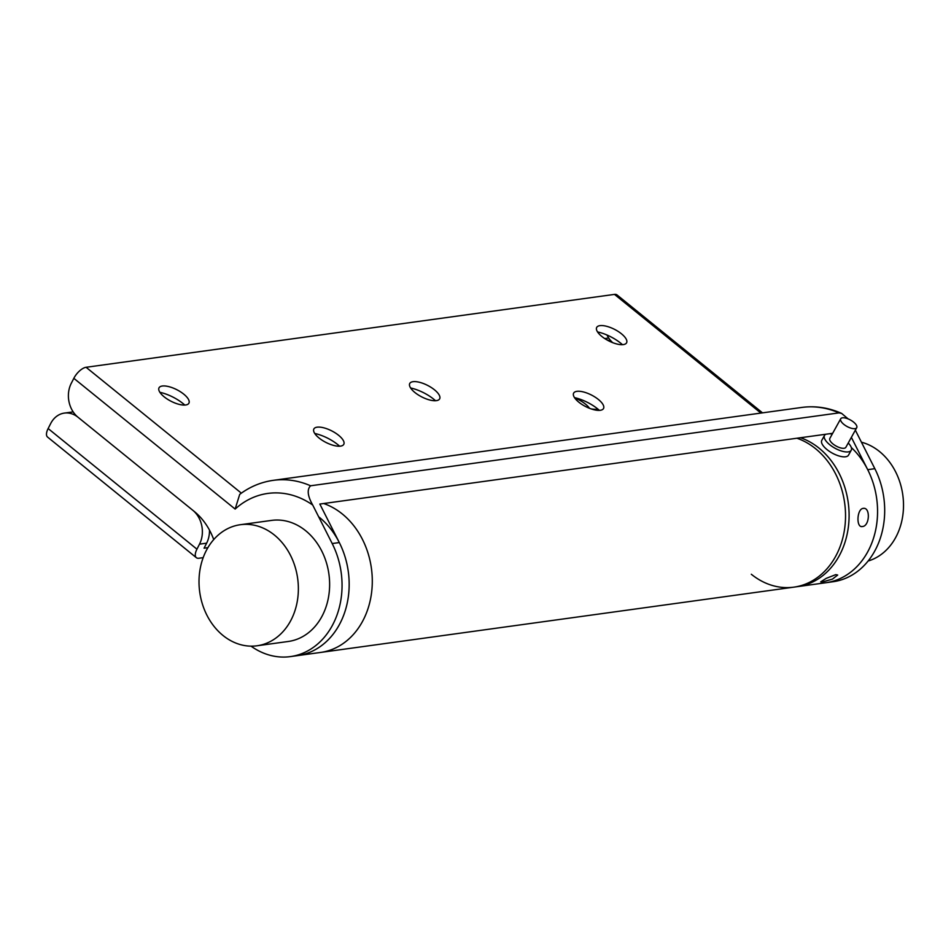 <?xml version="1.0" encoding="UTF-8"?>
<svg xmlns="http://www.w3.org/2000/svg" width="951" height="951" viewBox="0 0 951 951"><rect width="100%" height="100%" fill="white"/><g stroke="black" fill="none" stroke-linecap="round" stroke-linejoin="round"><path stroke-width="1.43" d="M291.208 619.707A61.114 49.44 82.1 0 1 257.043 645.777A61.114 49.44 82.1 0 1 207.627 616.581A61.114 49.44 82.1 0 1 206.177 550.784A61.114 49.44 82.1 0 1 240.341 524.714A61.114 49.44 82.1 0 1 289.746 553.91A61.114 49.44 82.1 0 1 291.208 619.707M240.341 524.714L271.594 520.399A61.114 49.44 82.1 0 1 321.01 549.607A61.114 49.44 82.1 0 1 322.46 615.404A61.114 49.44 82.1 0 1 288.296 641.473L257.043 645.777M861.44 442.203A61.114 49.44 82.1 0 1 896.353 536.233A61.114 49.44 82.1 0 1 868.085 561.031M851.371 437.365L867.716 469.675A76.389 61.803 82.1 0 1 825.908 582.725L797.437 586.648A76.389 61.803 82.1 0 0 847.805 530.717A76.389 61.803 82.1 0 0 820.915 449.704A76.389 61.803 82.1 0 0 800.492 437.733A76.389 61.803 82.1 0 1 819.12 448.206A76.389 61.803 82.1 0 1 848.019 529.457A76.389 61.803 82.1 0 1 797.437 586.648L793.883 587.147A76.389 61.803 -97.9 0 0 844.452 529.957A76.389 61.803 -97.9 0 0 815.566 448.694A76.389 61.803 82.1 0 1 844.452 529.957A76.389 61.803 82.1 0 1 793.883 587.147L320.63 652.434A76.389 61.803 82.1 0 0 371.211 595.243A76.389 61.803 82.1 0 0 342.312 513.98A76.389 61.803 82.1 0 0 323.685 503.519A76.389 61.803 82.1 0 1 342.312 513.98A76.389 61.803 82.1 0 1 371.211 595.243A76.389 61.803 82.1 0 1 320.63 652.434L290.388 656.606A76.389 61.803 82.1 0 1 251.028 646.157M319.191 517.178A76.389 61.803 82.1 0 1 348.078 598.429A76.389 61.803 82.1 0 1 297.508 655.619A76.389 61.803 82.1 0 0 339.317 542.569L332.196 543.556A76.389 61.803 82.1 0 1 290.388 656.606M591.046 408.871A24.441 9.391 27.1 0 0 597.81 409.18A24.441 9.391 27.1 0 0 597.989 409.156M589.537 408.324A16.809 6.455 27.1 0 0 574.701 397.934M203.169 557.655L198.914 558.237A12.22 5.433 129 0 1 196.358 557.69L47.55 437.056A12.22 5.433 -51 0 1 48.132 428.544L50.7 423.516A24.441 19.781 82.1 0 1 64.371 413.091A24.441 19.781 82.1 0 1 77.982 417.216L192.791 510.271A24.441 19.781 82.1 0 1 199.508 544.15L196.94 549.179A12.22 5.433 129 0 0 196.358 557.69M209.482 530.135A24.441 19.781 82.1 0 1 206.629 543.176L204.061 548.192L207.889 547.669M815.566 448.694A76.389 61.803 -97.9 0 0 796.938 438.233A76.389 61.803 82.1 0 1 815.566 448.694M64.371 413.091L71.48 412.116A24.441 19.781 82.1 0 1 73.227 411.961M604.705 338.544L607 338.235A24.441 19.781 82.1 0 1 608.747 338.092M606.512 339.673A24.441 19.781 82.1 0 1 612.551 342.61M576.888 391.337A16.809 6.455 27.1 0 0 574.903 391.931A16.809 6.455 27.1 0 0 580.265 403.283A16.809 6.455 27.1 0 0 600.283 410.297A16.809 6.455 27.1 0 0 603.79 406.707A16.809 6.455 27.1 0 0 593.293 396.02A16.809 6.455 27.1 0 0 576.888 391.337M599.95 325.646A16.809 6.455 27.1 0 0 597.965 326.229A16.809 6.455 27.1 0 0 603.326 337.593A16.809 6.455 27.1 0 0 623.333 344.595A16.809 6.455 27.1 0 0 626.852 341.017A16.809 6.455 27.1 0 0 616.343 330.33A16.809 6.455 27.1 0 0 599.95 325.646M340.529 446.126A16.809 6.455 -152.9 0 1 320.511 439.124A16.809 6.455 -152.9 0 1 315.15 427.76A16.809 6.455 -152.9 0 1 317.135 427.177A16.809 6.455 -152.9 0 1 333.539 431.861A16.809 6.455 -152.9 0 1 344.048 442.548A16.809 6.455 -152.9 0 1 340.529 446.126M436.39 400.644A16.809 6.455 -152.9 0 1 416.372 393.631A16.809 6.455 -152.9 0 1 411.01 382.278A16.809 6.455 -152.9 0 1 413.007 381.684A16.809 6.455 -152.9 0 1 429.4 386.368A16.809 6.455 -152.9 0 1 439.909 397.054A16.809 6.455 -152.9 0 1 436.39 400.644M185.671 404.983A16.809 6.455 -152.9 0 1 165.652 397.97A16.809 6.455 -152.9 0 1 160.291 386.617A16.809 6.455 -152.9 0 1 162.276 386.023A16.809 6.455 -152.9 0 1 178.681 390.706A16.809 6.455 -152.9 0 1 189.178 401.393A16.809 6.455 -152.9 0 1 185.671 404.983M760.895 413.079L614.489 294.394L86.089 367.288L241.352 493.153M622.465 344.678A24.441 9.391 27.1 0 0 597.561 331.935M410.606 387.972A24.441 9.391 -152.9 0 1 435.51 400.716M159.887 392.311A24.441 9.391 -152.9 0 1 184.791 405.055M314.745 433.466A24.441 9.391 -152.9 0 1 339.65 446.209M599.403 410.38A24.441 9.391 27.1 0 0 574.499 397.637M213.725 539.574A61.114 49.44 -97.9 0 0 194.254 511.46L77.982 417.216A24.441 19.781 82.1 0 1 71.266 383.336L73.833 378.32A12.22 5.433 -51 0 1 86.089 367.288M614.489 294.394A12.22 5.433 -51 0 1 617.044 294.953L762.5 412.853M848.126 418.892L841.623 413.4L838.984 412.889L310.585 485.783C306.852 489.515 307.553 495.935 312.713 505.029L332.196 543.556M832.66 433.299L319.833 504.054L339.317 542.569M855.353 430.173L874.837 468.688A76.389 61.803 82.1 0 1 833.017 581.739L825.908 582.725A76.389 61.803 82.1 0 0 876.026 528.162A76.389 61.803 82.1 0 0 851.3 447.505M612.729 342.681A24.441 19.781 82.1 0 1 606.964 335.014M838.984 412.889A100.556 81.346 -97.9 0 0 801.729 407.444L273.317 480.338C261.097 482.074 249.887 486.746 239.723 494.342L235.135 509.07L73.833 378.32M793.883 587.147A76.389 61.803 82.1 0 1 751.314 574.249M825.86 434.238A15.275 6.098 29 0 0 824.493 435.439L821.783 440.349A15.275 6.098 29 0 0 829.046 451.119A15.275 6.098 29 0 0 845.558 456.777A15.275 6.098 29 0 0 848.518 455.137L851.228 450.239A15.275 6.098 29 0 0 848.244 443.011M824.493 435.439A15.275 6.098 29 0 0 831.756 446.221A15.275 6.098 29 0 0 848.268 451.88A15.275 6.098 29 0 0 851.228 450.239M840.696 418.797L829.843 438.399A9.165 3.661 29 0 0 834.193 444.866A9.165 3.661 29 0 0 844.108 448.266A9.165 3.661 29 0 0 845.879 447.279L856.732 427.665A9.165 3.661 29 0 0 852.381 421.198A9.165 3.661 29 0 0 842.467 417.81A9.165 3.661 29 0 0 840.696 418.797A9.165 3.661 29 0 0 845.047 425.263A9.165 3.661 29 0 0 854.961 428.651A9.165 3.661 29 0 0 856.732 427.665M832.208 434.131A15.275 6.098 29 0 0 829.486 433.739M862.391 526.533C855.971 528.114 856.827 508.833 863.199 508.381C870.581 506.931 869.749 526.2 862.391 526.533L861.558 526.545M822.484 581.953L820.689 581.881L826.205 578.363L835.774 574.63L837.688 575.034L832.422 579.135L822.484 581.953M863.199 508.381L864.055 508.381M206.629 543.176L199.508 544.15M48.132 428.544L196.94 549.179M874.837 468.688L867.716 469.675M312.713 505.029A88.336 71.468 -97.9 0 0 235.135 509.07M273.317 480.338A100.556 81.346 82.1 0 1 310.585 485.783M801.729 407.444C815.34 405.637 828.642 407.622 841.623 413.4"/></g></svg>
